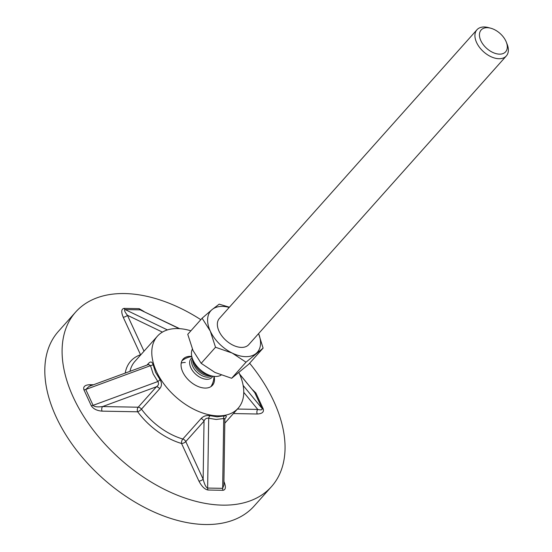 <?xml version="1.0" encoding="UTF-8"?>
<svg xmlns="http://www.w3.org/2000/svg" width="552" height="552" viewBox="0 0 552 552"><rect width="100%" height="100%" fill="white"/><g stroke="black" fill="none" stroke-linecap="round" stroke-linejoin="round"><path stroke-width="0.83" d="M147.005 365.072L148.177 363.761C150.42 361.187 152.048 361.463 153.076 364.575L155.588 372.421L159.99 379.541C162.019 383.012 161.922 386.069 159.707 388.698L141.464 409.149A54.11 33.051 41.7 0 0 182.822 439.019L201.066 418.568C203.433 416.07 206.42 415.104 210.029 415.684A3.277 2.063 -73.1 0 0 208.69 418.257L207.635 488.065C205.999 487.471 204.502 484.504 203.143 479.171A3.277 1.504 -24.8 0 1 198.913 481.061L181.546 443.477A57.387 35.052 -138.3 0 1 137.683 411.799L102.106 411.143C96.883 410.709 93.267 408.894 91.259 405.692L83.925 389.822C82.986 386.642 84.974 384.93 89.879 384.689L93.495 384.751M210.029 415.684L217.081 416.829L224.195 415.946C226.844 415.47 227.003 416.491 224.678 419.009M153.076 364.575A3.277 1.58 -11 0 1 150.503 365.659L85.76 389.471L89.12 386.359L148.591 364.492L150.503 365.659L153.194 373.959L157.837 381.536C159.059 383.619 158.59 385.365 156.43 386.766L102.61 406.555C97.531 407.252 94.357 406.845 93.095 405.341L157.837 381.536A3.277 1.366 -38.1 0 0 159.99 379.541M249.628 363.223A131.176 80.123 -138.3 0 1 273.744 401.187A131.176 80.123 -138.3 0 1 271.446 486.671A131.176 80.123 -138.3 0 1 171.065 492.522A131.176 80.123 -138.3 0 1 73.395 397.495A131.176 80.123 -138.3 0 1 75.693 312.011A131.176 80.123 -138.3 0 1 200.818 319.677M271.446 486.671L254.161 506.046A131.176 80.123 -138.3 0 1 153.78 511.897A131.176 80.123 -138.3 0 1 56.111 416.87A131.176 80.123 -138.3 0 1 58.408 331.386L75.693 312.011M238.961 372.703A54.11 33.051 -138.3 0 1 239.092 372.979A54.11 33.051 -138.3 0 1 238.147 408.245A54.11 33.051 -138.3 0 1 196.74 410.653A54.11 33.051 -138.3 0 1 156.451 371.455A54.11 33.051 -138.3 0 1 157.396 336.196A54.11 33.051 -138.3 0 1 190.895 330.8M182.312 360.166A19.679 12.02 -138.3 0 1 184.941 358.793M214.135 376.381A19.679 12.02 -138.3 0 1 212.451 385.317A19.679 12.02 -138.3 0 1 197.395 386.193A19.679 12.02 -138.3 0 1 182.746 371.944A19.679 12.02 -138.3 0 1 183.091 359.117A19.679 12.02 -138.3 0 1 191.779 356.433M181.215 363.106A19.375 11.833 -138.3 0 1 185.293 362.478M212.568 383.44A19.679 12.02 -138.3 0 1 211.499 386.214M148.177 363.761A3.277 2.001 -138.3 0 1 148.15 364.658M90.742 385.765A3.277 2.118 91.1 0 1 89.879 384.689M159.707 388.698A3.277 2.001 41.7 0 0 156.43 386.766L138.186 407.21A3.277 2.118 -88.9 0 0 137.683 411.799A3.277 0.835 -36.5 0 0 141.464 409.149A3.277 2.001 41.7 0 0 138.186 407.21L102.61 406.555A3.277 2.118 -88.9 0 0 102.106 411.143M125.221 373.083A57.387 35.052 -138.3 0 1 140.546 354.75L123.186 317.165A3.277 1.504 155.2 0 0 127.415 315.275C124.704 311.818 123.952 309.92 125.159 309.582L167.415 329.917M179.2 328.633L140.187 309.858L179.655 328.661M201.066 418.568A3.277 2.001 -138.3 0 1 204.026 421.142C204.923 418.844 206.482 417.885 208.69 418.257L216.184 419.451L223.712 418.533L224.871 418.913L223.87 485.242L222.656 488.341L223.712 418.533A3.277 2.07 -104.8 0 1 224.195 415.946M223.926 481.454L223.953 481.523A3.277 1.504 155.2 0 0 223.953 481.523C226.106 486.864 225.809 489.79 223.049 490.3L208.021 490.024C204.737 489.403 201.701 486.416 198.913 481.061M239.533 373.952L254.727 392.582L239.658 374.235M243.128 385.413L262.062 408.452C262.442 409.943 261.013 410.26 257.763 409.418L243.749 392.355M252.347 389.56L255.88 392.989L263.214 408.866C264.153 412.047 262.165 413.758 257.26 414A3.277 2.118 91.1 0 1 257.763 409.418L237.429 409.039M506.301 42.097L507.157 44.27A19.679 12.02 -138.3 0 1 506.322 55.952A19.679 12.02 -138.3 0 1 491.266 56.828A19.679 12.02 -138.3 0 1 476.617 42.573A19.679 12.02 -138.3 0 1 476.962 29.753A19.679 12.02 -138.3 0 1 488.472 27.6L490.728 28.207A16.394 10.012 -138.3 0 1 505.894 41.145A16.394 10.012 -138.3 0 1 506.301 42.097A16.394 10.012 -138.3 0 1 499.029 54.124A16.394 10.012 -138.3 0 1 480.847 40.682A16.394 10.012 -138.3 0 1 490.728 28.207M506.322 55.952L248.752 344.634A19.679 12.02 -138.3 0 1 233.696 345.511A19.679 12.02 -138.3 0 1 219.047 331.255A19.679 12.02 -138.3 0 1 219.392 318.435L476.962 29.753M221.131 375.098A19.679 12.02 -138.3 0 1 211.312 375.85A19.679 12.02 -138.3 0 1 193.117 360.318A19.679 12.02 -138.3 0 1 192.627 359.179A19.679 12.02 -138.3 0 1 192.379 349.085M212.83 376.188A14.055 8.584 -138.3 0 1 206.814 379.293A14.055 8.584 -138.3 0 1 190.84 367.763A14.055 8.584 -138.3 0 1 192.117 357.71M215.522 347.249L232.233 353.08L246.013 362.195L263.104 348.126L248.745 364.21L231.661 378.279L214.949 372.455L201.163 363.333L192.993 350.472L187.756 334.312L202.108 318.228L210.284 331.096L215.522 347.249L201.163 363.333M246.013 362.195L231.661 378.279M263.104 348.126L258.591 333.608A31.153 19.03 -138.3 0 1 256.024 353.515A31.153 19.03 -138.3 0 1 232.233 353.08A31.153 19.03 -138.3 0 1 210.284 331.096A31.153 19.03 -138.3 0 1 212.12 309.548L202.108 318.228M229.397 307.216L219.199 304.159L212.12 309.548A31.153 19.03 -138.3 0 1 229.211 307.423M157.396 336.196L134.923 361.381A54.11 33.051 41.7 0 0 129.968 371.337M123.186 317.165C121.026 311.818 121.33 308.892 124.09 308.389L139.118 308.665L144.072 311.535M257.26 414L233.399 413.558M208.021 490.024A3.277 2.118 -88.9 0 1 207.635 488.065L222.656 488.341A3.277 2.118 -88.9 0 0 223.049 490.3M204.026 421.142L185.782 441.586L203.143 479.171L204.026 421.142M83.925 389.822A3.277 1.504 -24.8 0 0 85.76 389.471L93.095 405.341A3.277 1.504 -24.8 0 1 91.259 405.692M139.118 308.665A3.277 2.118 -88.9 0 0 140.187 309.858L125.159 309.582A3.277 2.118 -88.9 0 1 124.09 308.389M162.405 332.111L127.415 315.275L144.017 351.196M263.214 408.866A3.277 1.504 -24.8 0 1 262.062 408.452L254.727 392.582A3.277 1.504 -24.8 0 0 255.88 392.989M182.822 439.019A3.277 1.601 -73.8 0 0 181.546 443.477A3.277 1.504 -24.8 0 0 185.782 441.586A3.277 2.001 -138.3 0 0 182.822 439.019M211.312 375.85L207.462 374.815A14.076 8.597 -138.3 0 1 194.442 363.706A14.076 8.597 -138.3 0 1 194.09 362.885L192.627 359.179M210.712 375.684A13.117 8.011 -138.3 0 1 193.952 365.086A13.117 8.011 -138.3 0 1 192.855 359.752M211.864 375.988A13.117 8.011 -138.3 0 1 192.765 366.418A13.117 8.011 -138.3 0 1 192.427 358.648M238.147 408.245L224.809 423.191M224.802 418.519L224.871 418.913M210.94 386.614A19.679 19.679 0 0 0 213.99 376.367M191.813 356.578A19.679 19.679 0 0 0 181.974 360.767"/></g></svg>
